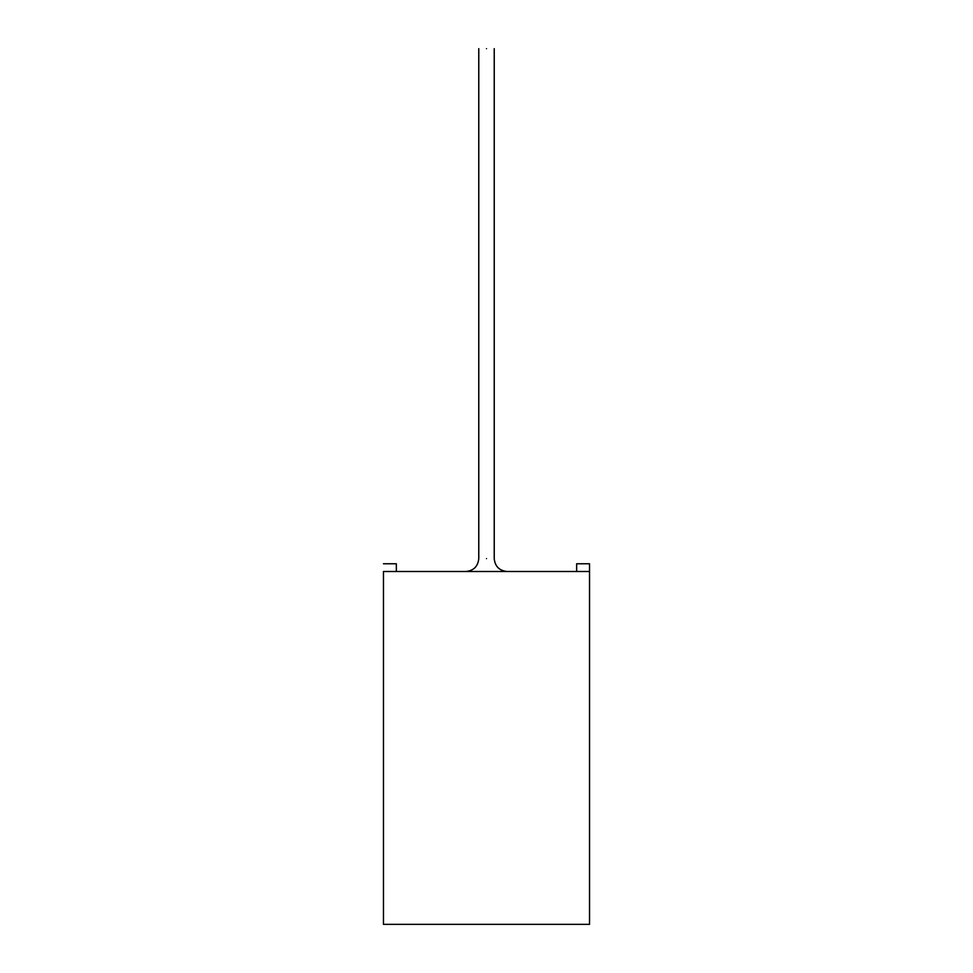 <?xml version="1.0" encoding="UTF-8"?>
<svg xmlns="http://www.w3.org/2000/svg" width="973" height="973" viewBox="0 0 973 973"><rect width="100%" height="100%" fill="white"/><g stroke="black" fill="none" stroke-linecap="round" stroke-linejoin="round"><path stroke-width="1.46" d="M589.529 563.768L589.529 924.35L589.529 571.492L383.471 571.492L589.529 571.492L589.529 563.768L576.648 563.768L576.648 571.492L576.648 563.768L589.529 563.768M383.471 571.492L383.471 924.35L589.529 924.35L383.471 924.35L383.471 571.492M486.5 48.65C495.671 48.65 495.671 48.65 486.5 48.65C477.329 48.65 477.329 48.65 486.5 48.65C477.329 48.65 477.329 48.65 486.5 48.65C495.671 48.65 495.671 48.65 486.5 48.65M486.5 558.611C477.329 558.611 477.329 558.611 486.5 558.611C495.671 558.611 495.671 558.611 486.5 558.611C495.671 558.611 495.671 558.611 486.5 558.611C477.329 558.611 477.329 558.611 486.5 558.611M396.352 571.492L396.352 563.768L383.471 563.768L396.352 563.768L396.352 571.492M494.223 48.65L494.223 558.611C495.026 566.408 499.319 570.701 507.103 571.492M478.777 48.65L478.777 558.611C477.974 566.408 473.681 570.701 465.897 571.492"/></g></svg>

